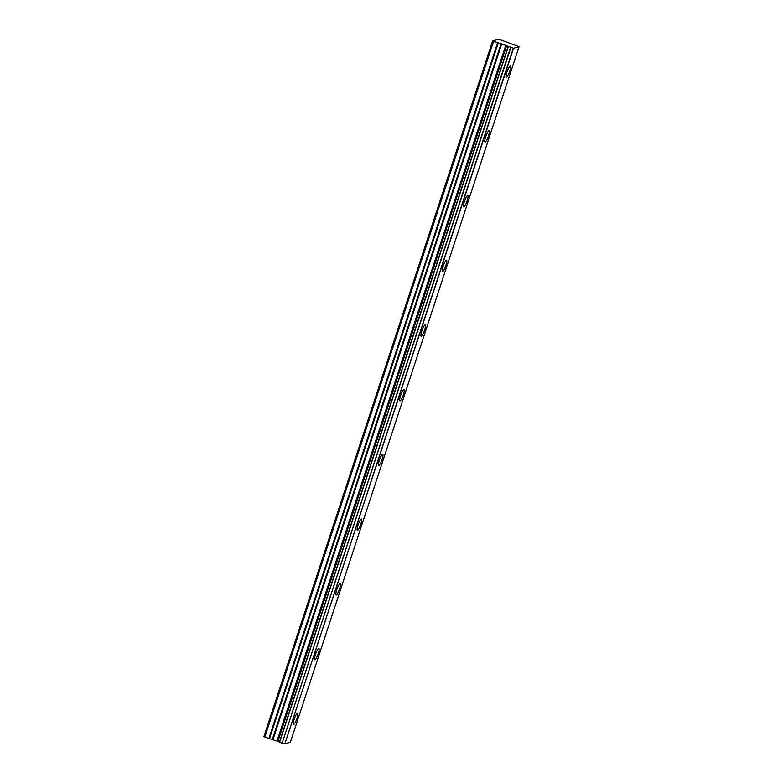 <?xml version="1.0" encoding="UTF-8"?>
<svg xmlns="http://www.w3.org/2000/svg" width="783" height="783" viewBox="0 0 783 783"><rect width="100%" height="100%" fill="white"/><g stroke="black" fill="none" stroke-linecap="round" stroke-linejoin="round"><path stroke-width="1.17" d="M509.704 71.302A6.019 1.165 109.8 0 0 510.369 66.036A6.019 1.165 109.8 0 0 506.963 72.085A6.019 1.165 109.8 0 0 506.298 77.36A6.019 1.165 109.8 0 0 509.704 71.302M296.953 718.403A6.019 1.165 109.8 0 0 297.609 713.137A6.019 1.165 109.8 0 0 294.212 719.185A6.019 1.165 109.8 0 0 293.547 724.461A6.019 1.165 109.8 0 0 296.953 718.403M318.221 653.697A6.019 1.165 109.8 0 0 318.887 648.422A6.019 1.165 109.8 0 0 315.48 654.48A6.019 1.165 109.8 0 0 314.825 659.746A6.019 1.165 109.8 0 0 318.221 653.697M339.499 588.982A6.019 1.165 109.8 0 0 340.165 583.717A6.019 1.165 109.8 0 0 336.759 589.765A6.019 1.165 109.8 0 0 336.093 595.041A6.019 1.165 109.8 0 0 339.499 588.982M360.777 524.277A6.019 1.165 109.8 0 0 361.443 519.002A6.019 1.165 109.8 0 0 358.037 525.06A6.019 1.165 109.8 0 0 357.371 530.326A6.019 1.165 109.8 0 0 360.777 524.277M382.055 459.562A6.019 1.165 109.8 0 0 382.711 454.297A6.019 1.165 109.8 0 0 379.315 460.345A6.019 1.165 109.8 0 0 378.649 465.621A6.019 1.165 109.8 0 0 382.055 459.562M403.323 394.857A6.019 1.165 109.8 0 0 403.989 389.582A6.019 1.165 109.8 0 0 400.583 395.64A6.019 1.165 109.8 0 0 399.927 400.906A6.019 1.165 109.8 0 0 403.323 394.857M424.601 330.142A6.019 1.165 109.8 0 0 425.267 324.876A6.019 1.165 109.8 0 0 421.861 330.925A6.019 1.165 109.8 0 0 421.195 336.201A6.019 1.165 109.8 0 0 424.601 330.142M445.879 265.437A6.019 1.165 109.8 0 0 446.545 260.162A6.019 1.165 109.8 0 0 443.139 266.22A6.019 1.165 109.8 0 0 442.473 271.486A6.019 1.165 109.8 0 0 445.879 265.437M467.157 200.722A6.019 1.165 109.8 0 0 467.813 195.456A6.019 1.165 109.8 0 0 464.417 201.505A6.019 1.165 109.8 0 0 463.751 206.781A6.019 1.165 109.8 0 0 467.157 200.722M488.426 136.017A6.019 1.165 109.8 0 0 489.091 130.741A6.019 1.165 109.8 0 0 485.685 136.8A6.019 1.165 109.8 0 0 485.029 142.066A6.019 1.165 109.8 0 0 488.426 136.017M506.229 45.551L277.779 741.335L506.229 45.551L492.654 40.892L498.712 39.15L519.06 46.637L290.346 742.274L284.855 743.85L513.57 48.213L519.051 46.637M277.515 741.188L269.489 738.672L498.203 43.036M513.57 48.213L506.493 45.708M513.305 48.155L284.855 743.85M284.591 743.791L282.125 743.214L510.839 47.577M510.555 47.509L282.125 743.214M281.841 743.145L279.57 742.323L508.284 46.696M279.374 742.235L508.089 46.598L279.57 742.323M279.394 742.186L277.906 741.393L506.611 45.757M497.587 42.85L268.872 738.486L269.489 738.672M268.872 738.486L263.94 736.529L492.654 40.892M290.346 742.264L519.06 46.637M493.544 41.401L264.83 737.038M505.73 45.336L277.016 740.963M501.081 43.701L272.367 739.338M272.993 739.524L501.697 43.887"/></g></svg>
